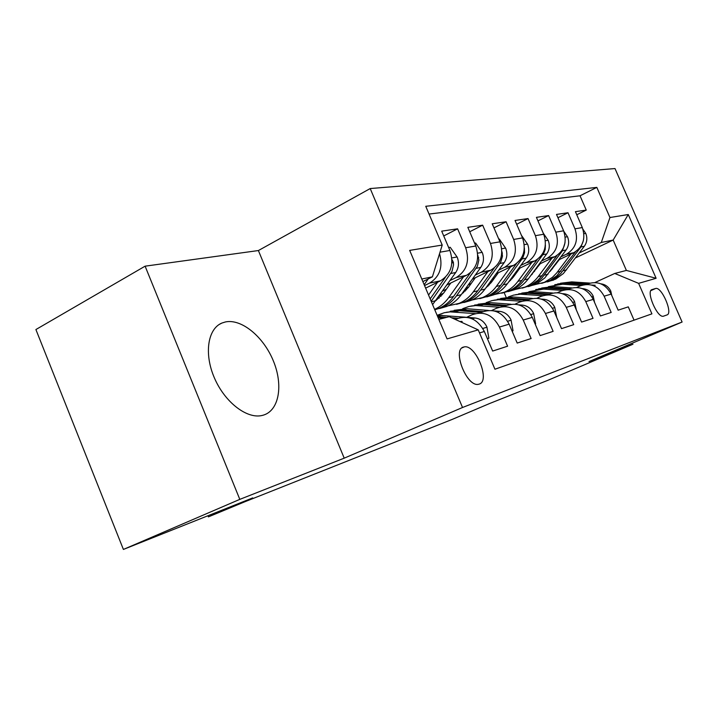 <?xml version="1.0" encoding="UTF-8"?>
<svg xmlns="http://www.w3.org/2000/svg" width="718" height="718" viewBox="0 0 718 718"><rect width="100%" height="100%" fill="white"/><g stroke="black" fill="none" stroke-linecap="round" stroke-linejoin="round"><path stroke-width="1.08" d="M263.596 415.067C279.275 410.193 283.341 384.875 273.343 360.885C263.569 336.841 241.634 318.55 225.452 321.942L221.889 323.055C207.708 328.808 203.885 353.848 214.431 377.982C224.788 402.179 246.812 419.124 261.989 415.498L263.596 415.067M479.265 384.076C490.654 380.854 475.576 343.94 464.142 346.938L463.595 347.063C451.999 349.424 466.538 386.724 478.188 384.336L479.265 384.076M145.108 266.172L35.9 329.544L123.397 549.441L239.803 499.369L344.209 458.165L462.527 407.492L370.21 188.556L258.39 250.546L145.108 266.172L239.803 499.369M462.527 407.492L682.1 322.032L615.003 168.559L370.21 188.556M682.1 322.032L589.002 361.567L632.971 344.218L548.094 380.217L489.398 403.606L451.873 419.545L244.838 501.765L208.408 516.879L252.727 497.906L123.397 549.441M479.525 332.91L484.336 331.492L492.656 351.066L507.59 346.202L499.432 327.04L509.152 324.177C502.654 312.177 493.643 308.139 482.119 312.079L478.269 313.102M509.152 324.177L517.202 343.069L531.132 338.528L523.225 320.031L532.289 317.356C525.989 305.769 517.202 301.883 505.939 305.715L502.609 306.604M532.289 317.356L540.107 335.602L553.12 331.357L545.447 313.479L553.937 310.984C547.807 299.774 539.245 296.04 528.233 299.774L525.361 300.537M553.937 310.984L561.512 328.629L573.709 324.653L566.26 307.349L574.212 305.006C568.261 294.156 559.896 290.548 549.144 294.2L546.676 294.856M574.212 305.006L581.58 322.086L593.023 318.352L585.78 301.596L593.256 299.388C587.459 288.878 579.3 285.396 568.782 288.959L566.681 289.516M593.256 299.388L600.419 315.947L611.18 312.438L604.134 296.184C598.435 285.863 590.393 282.452 580.009 285.961L576.814 287.433M558.721 259.862L573.736 252.718C583.043 247.019 585.906 238.636 582.316 227.57L575.423 211.666L586.247 210.087L576.769 214.754M560.991 256.82L566.322 254.28C575.71 248.518 578.591 240.045 574.965 228.836L568.001 212.752L557.949 217.725M568.001 212.752L556.513 214.422L563.603 230.801C567.292 242.208 564.384 250.842 554.87 256.694L539.11 264.233M518.252 268.882L534.838 260.921C544.549 254.899 547.511 246.014 543.714 234.248L536.427 217.348L548.624 215.571L537.953 220.884M496.039 273.854L513.514 265.418C523.449 259.225 526.456 250.061 522.533 237.909L515.039 220.462L528.035 218.568L516.673 224.267M472.327 279.176L490.78 270.21C500.931 263.838 503.982 254.378 499.943 241.822L492.216 223.783L506.091 221.763L493.975 227.875M446.964 284.875L466.485 275.335C476.869 268.765 479.965 258.992 475.792 245.996L467.831 227.337L482.658 225.174L469.716 231.761M425.63 288.124L440.466 280.819C451.084 274.052 454.234 263.937 449.908 250.474L441.696 231.142L457.599 228.827L443.733 235.935M499.432 327.04C492.862 314.87 483.752 310.768 472.121 314.744L466.682 317.293M523.225 320.031C516.843 308.282 507.967 304.342 496.605 308.21L491.713 310.49M545.447 313.479C539.254 302.125 530.602 298.329 519.491 302.107L515.111 304.145M566.26 307.349C560.228 296.354 551.792 292.702 540.941 296.381L537.001 298.212M585.78 301.596C579.92 290.952 571.69 287.424 561.072 291.014L557.527 292.648M655.507 288.519L652.061 289.578C645.626 290.736 657.158 318.056 663.333 316.234L667.031 314.915C673.215 313.353 661.682 286.527 655.669 288.474L650.912 290.557M438.842 319.402L449.253 316.692L478.233 329.876L494.944 369.231L651.908 313.856L638.625 283.359L614.743 273.459L594.98 282.524M478.233 329.876L447.081 338.905L409.682 250.394L442.216 245.053L425.756 206.29L596.829 187.389L609.95 217.527L628.259 214.52L656.117 278.288L638.625 283.359M424.553 285.584L429.535 283.125L440.466 280.819M450.024 280.558L456.298 277.48L466.485 275.335M439.82 294.981L443.598 293.141M442.593 291.059L446.39 289.21M475.199 275.165L481.257 272.212L490.78 270.21M465.605 288.564L468.594 287.119M468.217 284.911L471.223 283.457M498.741 270.13L504.601 267.293L513.514 265.418M489.703 282.605L492.001 281.501M492.171 279.203L494.478 278.09M520.801 265.418L526.473 262.68L534.838 260.921M512.266 277.058L513.944 276.259M514.6 273.872L516.287 273.064M541.507 260.984L547.008 258.354L554.87 256.694M535.655 268.9L536.786 268.361M533.447 271.889L534.578 271.35M586.247 210.087L580.027 195.781L429.05 214.054M457.599 228.827L465.659 247.755C469.886 260.93 466.772 270.839 456.298 277.48M482.658 225.174L490.484 243.456C494.576 256.182 491.498 265.768 481.257 272.212M506.091 221.763L513.675 239.444C517.642 251.749 514.618 261.038 504.601 267.293M528.035 218.568L535.404 235.684C539.245 247.602 536.274 256.595 526.473 262.68M548.624 215.571L555.795 232.156C559.528 243.707 556.594 252.44 547.008 258.354M634.048 320.156L628.277 306.864L618.135 310.167L611.171 294.111C605.534 283.915 597.564 280.55 587.27 284.023L585.493 284.499M614.743 273.459L626.383 270.426L613.172 240.063L601.289 242.487L609.95 217.527M551.837 269.088L552.447 268.801M575.639 257.825L613.172 240.063L628.259 214.52M555.454 264.233L556.091 263.937M579.345 252.898L601.289 242.487M207.951 515.748L208.408 516.879M506.109 297.207L504.144 292.594M422.866 281.582L432.389 276.852L421.78 279.015M580.027 195.781L596.829 187.389M484.336 331.492C477.641 319.052 468.396 314.843 456.594 318.882L455.006 319.304M442.216 245.053L432.389 276.852M439.551 253.678C443.141 266.89 439.802 276.708 429.535 283.125M457.321 320.363L466.027 324.321M626.383 270.426L656.117 278.288M344.209 458.165L258.39 250.546M611.763 295.475L610.794 291.104C608.658 286.823 605.346 284.391 600.849 283.825M589.855 283.089L571.752 281.887L560.48 283.242M581.194 285.477L562.661 284.22L548.381 286.67M587.252 284.032L568.324 282.766L557.635 283.933M554.781 284.696L566.143 283.323L584.802 284.579M591.533 285.028L595.186 285.279M559.367 259.557L550.141 271.359M570.864 254.082L556.656 273.011L552.438 277.354L544.388 282.336L535 284.615M582.962 229.248L585.843 233.574C587.53 238.152 587.037 242.379 584.335 246.265L563.406 273.513L555.786 279.051L547.457 281.905M532.101 274.5L531.652 274.312M575.567 251.695L556.863 275.703L550.069 280.46L541.668 283.332M542.772 282.964L552.295 279.912L557.258 276.717L560.785 273.477L580.952 246.956L583.402 240.566M594.576 302.449L593.221 296.184C590.977 291.679 587.495 289.166 582.792 288.654L582.28 288.618M571.815 287.9L553.291 286.626L541.713 288.017M562.535 290.422L543.652 289.103L528.888 291.67M568.934 288.887L549.665 287.559L538.697 288.753M535.673 289.56L547.349 288.151L566.753 289.498M576.303 309.853L574.58 301.587C572.264 296.938 568.701 294.335 563.881 293.797L562.49 293.698M552.698 293.007L533.716 291.652L521.815 293.088M542.718 295.672L520.173 294.209L513.693 295.089L508.191 296.983M549.476 294.048L529.866 292.639L518.611 293.859M515.398 294.721L527.407 293.267L547.251 294.703M556.701 317.419L554.745 307.322C552.366 302.52 548.714 299.837 543.786 299.271L541.336 299.092M532.451 298.437L512.912 296.992L500.67 298.473M521.654 301.264L498.642 299.711L492.018 300.6L486.176 302.646M528.78 299.532L508.811 298.042L497.26 299.289M493.84 300.205L506.199 298.715L526.509 300.232M535.143 324.015L535.628 323.872L533.618 313.443C531.167 308.48 527.425 305.697 522.372 305.105L518.611 304.818M511.001 304.235L490.771 302.673L478.161 304.199M499.216 307.232L475.702 305.563L468.926 306.469L462.715 308.677M506.737 305.374L486.4 303.795L474.526 305.078M470.882 306.056L483.609 304.513L504.404 306.128M535.17 324.078L535.628 323.872M540.241 263.685L529.83 276.78M551.989 258.067L538.258 276.556C534.659 281.339 530.234 284.866 524.975 287.128L515.192 289.471M563.792 231.268L567.597 236.931C569.338 241.643 568.835 245.996 566.089 249.99L544.747 277.992L536.974 283.682L528.403 286.608M512.114 278.665L511.36 278.306M557.024 255.464L541.982 275.676L537.845 280.289L530.916 285.172L522.273 288.124M523.44 287.73L533.277 284.588L538.338 281.312L541.937 277.983L562.49 250.717L565.048 242.684M510.516 280.415L509.96 280.217M519.949 268.074L513.271 277.184L508.398 282.345M531.939 262.312L517.938 281.339C514.267 286.267 509.744 289.884 504.377 292.208L494.172 294.613M543.203 233.072L548.238 240.485C550.024 245.35 549.521 249.828 546.712 253.939L528.251 278.907C524.616 283.763 520.146 287.335 514.833 289.623L508.2 291.598M490.879 283.018L489.9 282.515M537.36 259.431L521.896 280.406C518.234 285.306 513.738 288.905 508.389 291.212L501.694 293.204M502.932 292.782L510.893 290.593C516.233 288.295 520.721 284.705 524.364 279.823L543.679 253.526L545.213 249.46L545.402 245.044M487.36 285.836L488.105 286.087M489.2 284.974L488.258 284.597M498.355 272.741L491.534 282.138L485.673 288.16M463.469 292.756L462.742 292.558M510.615 266.818L496.317 286.437C492.575 291.508 487.971 295.233 482.487 297.602L471.816 300.079M521.403 235.28L527.649 244.273C529.489 249.281 528.978 253.903 526.123 258.139L507.294 283.852C503.587 288.842 499.028 292.513 493.598 294.865L486.75 296.893M516.475 263.614L500.536 285.441C496.802 290.485 492.207 294.192 486.75 296.552L479.821 298.607M481.141 298.149L489.416 295.897C494.864 293.536 499.45 289.848 503.165 284.822L522.875 257.717L524.562 252.691L524.373 247.881M464.178 290.557L465.363 291.005M466.512 289.767L465.174 289.166M475.343 277.713L468.387 287.415L461.512 294.272M439.12 298.149L437.845 297.764M487.881 271.619L473.288 291.867C469.473 297.09 464.761 300.923 459.161 303.355L447.996 305.895M498.777 239.094L499.279 239.013L505.714 248.302C507.608 253.481 507.105 258.256 504.189 262.617L484.991 289.103C481.213 294.254 476.555 298.033 471.008 300.438L463.918 302.529M494.253 267.993L477.775 290.808C473.979 295.995 469.294 299.81 463.711 302.233L456.54 304.351M457.94 303.858L466.556 301.533C472.121 299.119 476.797 295.322 480.584 290.144L500.679 262.214L502.483 256.227L501.864 251.318M439.452 295.493L441.112 296.193M442.324 294.802L441.247 294.281M512.087 331.079L513.038 330.783L511.045 319.968C508.532 314.843 504.682 311.962 499.513 311.334L494.029 310.894M488.357 310.436L467.149 308.74L454.153 310.32M475.28 313.604L450.033 311.872L444.271 312.734L437.657 315.13M483.205 311.612L462.482 309.934L450.276 311.244M446.381 312.294L459.502 310.706L480.791 312.429M512.14 331.195L513.038 330.783M450.778 283.018L443.661 293.052L435.736 300.743M463.586 276.744L448.696 297.656C444.882 302.942 440.188 306.837 434.596 309.359M474.589 243.187L475.585 243.016L482.299 252.61C484.255 257.959 483.744 262.887 480.773 267.392L461.198 294.712C457.348 300.016 452.591 303.902 446.928 306.38L439.578 308.534M470.595 272.58L453.498 296.525C449.621 301.883 444.828 305.805 439.129 308.3L434.794 309.817M434.758 309.727L442.171 307.546C447.852 305.069 452.627 301.156 456.495 295.816L477.353 266.306L478.861 260.006L477.784 255.195M487.378 338.636L488.859 338.187L486.903 326.959C484.3 321.646 480.351 318.657 475.047 317.993L466.269 317.257M465.515 317.194L437.056 315.166M462.168 321.502L460.821 321.386M458.021 318.28L451.559 317.742M446.775 317.338L437.648 316.566M438.124 317.697L443.616 318.164M454.512 319.088L455.517 319.169M487.459 338.824L488.859 338.187M437.585 282.237L428.556 295.062M448.669 247.557L450.222 247.297L457.24 257.215C459.269 262.752 458.757 267.85 455.724 272.508L432.595 304.603M445.384 277.31L430.172 298.885M431.177 301.255L451.999 271.413L453.525 264.897L453.381 262.321L451.963 259.53M428.215 278.925L424.176 284.696M566.322 254.28L573.736 252.718M574.965 228.836L582.316 227.57M440.008 252.189L449.908 250.474M465.659 247.755L475.792 245.996M490.484 243.456L499.943 241.822M513.675 239.444L522.533 237.909M535.404 235.684L543.714 234.248M555.795 232.156L563.603 230.801M604.134 296.184L611.171 294.111M609.878 291.607L610.838 291.329M568.324 282.766L571.752 281.887M562.661 284.22L566.143 283.323M585.708 233.368L583.905 233.7M560.92 271.216L557.41 272.041M566.574 269.878L563.118 270.695M584.335 246.265L580.952 246.956M591.928 296.812L593.274 296.426M549.665 287.559L553.291 286.626M543.652 289.103L547.349 288.151M572.847 302.341L574.633 301.829M529.866 292.639L533.716 291.652M523.476 294.281L527.407 293.267M563.217 293.985L563.881 293.797M552.528 308.237L554.799 307.573M508.811 298.042L512.912 296.992M502.017 299.783L506.199 298.715M542.646 299.586L543.786 299.271M530.844 314.52L533.671 313.703M486.4 303.795L490.771 302.673M479.157 305.662L483.609 304.513M520.703 305.554L522.372 305.105M567.453 236.716L565.237 237.128M541.982 275.676L538.258 276.556M547.978 274.267L544.316 275.129M566.089 249.99L562.49 250.717M548.085 240.27L545.393 240.763M521.896 280.406L517.938 281.339M528.251 278.907L524.364 279.823M546.712 253.939L542.898 254.719M527.497 244.048L524.275 244.641M500.536 285.441L496.317 286.437M507.294 283.852L503.165 284.822M526.123 258.139L522.058 258.974M505.553 248.069L501.738 248.769M477.775 290.808L473.288 291.867M484.991 289.103L480.584 290.144M504.189 262.617L499.854 263.497M501.774 253.337L502.412 253.023M507.653 321.242L511.099 320.237M462.482 309.934L467.149 308.74M454.736 311.926L459.502 310.706M497.242 311.944L499.513 311.334M482.128 252.368L477.65 253.194M453.498 296.525L448.696 297.656M461.198 294.712L456.495 295.816M480.773 267.392L476.142 268.335M477.685 258.031L478.726 257.511M482.801 328.44L486.948 327.237M437.549 316.342L441.902 315.22M472.094 318.792L475.047 317.993M457.07 256.972L451.837 257.924M435.763 300.707L431.383 301.739M455.724 272.508L450.769 273.513M451.882 263.075L453.381 262.321M462.087 347.871L464.142 346.938M650.885 290.602L655.669 288.474M219.259 324.437L221.889 323.055M544.388 282.336L547.942 281.456M550.176 280.909L553.677 280.047M524.975 287.128L528.753 286.195M531.114 285.611L534.82 284.696M504.377 292.208L508.389 291.212M510.893 290.593L514.833 289.623M482.487 297.602L486.75 296.552M489.416 295.897L493.598 294.865M459.161 303.355L463.711 302.233M466.556 301.533L471.008 300.438M434.623 309.413L439.129 308.3M442.171 307.546L446.928 306.38"/></g></svg>
